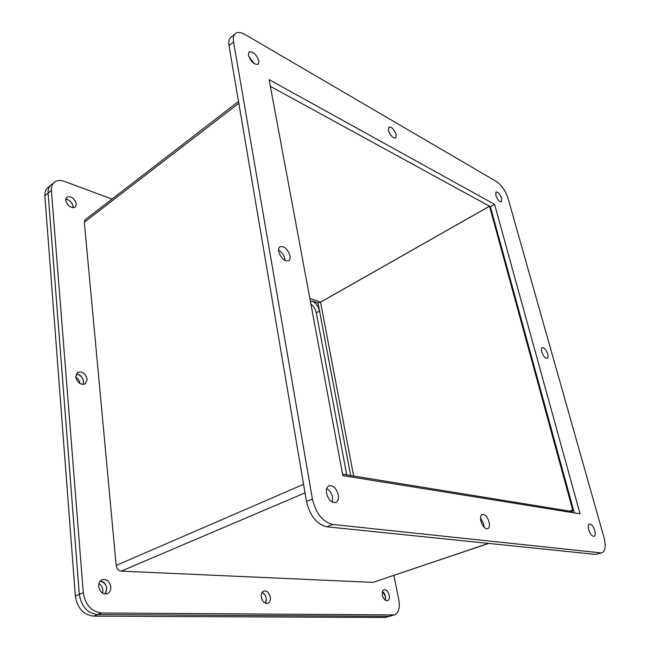 <?xml version="1.0" encoding="UTF-8"?>
<svg xmlns="http://www.w3.org/2000/svg" width="650" height="650" viewBox="0 0 650 650"><rect width="100%" height="100%" fill="white"/><g stroke="black" fill="none" stroke-linecap="round" stroke-linejoin="round"><path stroke-width="0.97" d="M98.67 586.454C98.532 583.148 99.669 580.897 102.074 579.694C106.641 578.784 109.549 581.157 110.809 586.82C110.963 590.159 109.817 592.434 107.356 593.645C102.806 594.506 99.913 592.109 98.67 586.454M106.827 588.477C106.104 584.114 103.911 581.628 100.263 581.011C106.511 583.399 108.152 587.73 105.194 593.986L106.827 588.477M382.346 595.108C381.924 592.264 382.484 590.484 384.036 589.761C386.425 589.558 388.164 591.411 389.252 595.319C389.691 598.171 389.123 599.958 387.546 600.681C385.166 600.876 383.427 599.016 382.346 595.108M385.474 596.546L382.501 591.467C385.117 593.832 386.051 596.741 385.312 600.202L385.474 596.546M261.292 597.049C260.975 593.929 261.796 591.914 263.754 590.996C266.955 590.574 269.124 592.67 270.278 597.269C270.611 600.413 269.783 602.444 267.792 603.363C264.607 603.761 262.438 601.656 261.292 597.049M266.346 598.666C265.736 595.53 264.298 593.466 262.031 592.459C266.045 595.059 267.231 598.674 265.582 603.298L266.346 598.666M75.749 376.935L77.675 372.393C82.371 371.118 85.548 373.425 87.206 379.324L85.256 383.923C80.567 385.166 77.399 382.834 75.749 376.935M83.606 381.558C82.696 377.089 80.234 374.587 76.221 374.051L77.382 374.164C82.339 376.252 84.248 379.697 83.111 384.507L83.606 381.558M65.691 200.2L66.796 197.088C71.24 195.845 74.425 198.153 76.359 203.994L75.246 207.147C70.809 208.366 67.624 206.05 65.691 200.2M73.068 206.611C72.109 202.41 69.664 199.899 65.723 199.087L67.299 199.412C71.142 201.297 73.052 204.084 73.036 207.781L73.068 206.611M112.003 199.071L64.667 181.48C60.393 179.961 56.916 180.245 54.226 182.317C52.098 184.153 51.147 186.859 51.383 190.426L83.289 592.637C85.321 604.882 91.431 611.658 101.619 612.974L394.339 614.916C398.58 612.974 400.099 608.156 398.897 600.462L393.933 575.445M85.15 219.797L84.329 222.235L116.171 565.443C116.756 568.783 118.43 570.684 121.201 571.139L373.011 582.392L488.743 543.424M54.226 182.317L50.968 185.031C48.831 186.867 47.873 189.572 48.1 193.131C47.873 189.572 48.831 186.867 50.968 185.031L47.726 187.72C45.581 189.564 44.623 192.262 44.85 195.821L75.343 595.977L79.3 594.311C81.315 606.515 87.409 613.267 97.589 614.559C87.409 613.267 81.315 606.515 79.3 594.311L48.1 193.131L51.383 190.426M392.746 615.144L388.928 616.322L97.589 614.559L101.619 612.974M318.021 303.087L312.049 301.039C315.77 302.754 318.256 306.069 319.516 310.976L350.659 475.532L318.021 303.087L319.971 301.982M569.701 511.144L572.715 510.112L489.531 206.253L320.556 302.209L353.657 476.019M489.531 206.253L490.409 206.732M572.715 510.112L572.349 511.574L342.566 474.216M574.324 512.907L490.401 206.7L270.359 86.328L489.507 206.213L320.523 302.169L309.855 298.496M254.158 63.611L248.641 56.184M248.357 55.063L249.056 51.878C253.143 51.334 256.441 54.397 258.952 61.059L258.253 64.285C254.174 64.829 250.876 61.75 248.357 55.063M391.227 135.728L389.058 132.251M388.391 130.309L388.887 127.083C391.763 126.888 394.201 129.456 396.207 134.778L395.712 138.036C392.844 138.222 390.406 135.647 388.391 130.309M589.916 532.781L588.575 529.189M588.713 529.75C587.933 526.557 588.177 524.639 589.428 523.989C591.484 523.981 593.263 526.183 594.774 530.587C595.562 533.788 595.327 535.722 594.059 536.38C592.004 536.38 590.224 534.17 588.713 529.75M332.312 502.157L332.507 497.339C331.598 493.196 329.672 490.262 326.731 488.548M326.552 493.293C326.007 489.426 326.828 486.923 329.006 485.786C333.304 485.209 336.408 488.256 338.333 494.926C338.91 498.826 338.081 501.353 335.847 502.507C331.565 503.051 328.469 499.98 326.552 493.293M285.017 260.496L284.879 258.976C283.912 254.938 281.808 251.972 278.566 250.071M278.704 251.509C278.338 249.161 278.769 247.561 280.012 246.699C284.375 245.96 287.698 248.999 289.989 255.816C290.379 258.196 289.933 259.821 288.665 260.691C284.31 261.406 280.995 258.351 278.704 251.509M483.998 527.15L483.665 524.014L480.545 517.92M480.886 521.016C480.171 517.449 480.651 515.247 482.316 514.402C485.168 514.239 487.435 516.799 489.109 522.096C489.84 525.679 489.369 527.898 487.679 528.751C484.827 528.905 482.56 526.321 480.886 521.016M541.702 351.829C541.117 349.529 541.271 348.116 542.165 347.579C544.261 347.531 546.114 349.716 547.714 354.128C548.308 356.444 548.153 357.866 547.251 358.41C545.155 358.451 543.303 356.257 541.702 351.829M495.731 195.138L496.031 191.945C498.144 191.921 500.053 194.123 501.751 198.551L501.451 201.768C499.338 201.784 497.437 199.582 495.731 195.138M602.022 552.736L595.611 554.409L326.82 526.784C316.745 524.322 309.969 515.872 306.483 501.426L229.011 45.654C228.394 41.738 229.011 38.968 230.864 37.359L235.373 33.613C237.713 31.866 240.996 32.199 245.237 34.604L496.762 181.716C501.767 185.266 505.562 190.921 508.137 198.681L603.907 537.119C606.076 545.74 605.451 550.948 602.022 552.736L595.611 554.409M229.011 45.654L233.561 41.909C232.928 37.984 233.537 35.222 235.373 33.613M233.561 41.909L312.382 498.956L306.483 501.426M326.82 526.784L332.759 524.452C322.701 521.958 315.908 513.459 312.382 498.956M332.759 524.452L600.689 552.849M494.569 204.344L580.052 513.825L342.826 475.613L269.116 79.625L494.569 204.344L490.401 206.7M394.339 614.916L385.125 617.5L93.592 616.135C83.419 614.859 77.334 608.14 75.343 595.977M346.71 474.89L316.282 312.796C315.461 309.148 313.658 306.215 310.879 303.997M68.071 205.099L67.454 204.368M262.478 600.446L261.243 596.684M80.007 383.598C79.576 380.843 78.171 378.706 75.774 377.187M102.594 593.133C103.415 589.062 102.196 585.853 98.938 583.497M83.289 592.637L79.3 594.311L48.1 193.131L44.85 195.821M385.125 617.5L388.928 616.322L97.589 614.559L93.592 616.135M488.451 543.4L373.011 582.392M121.201 571.139L305.029 492.879M303.574 484.315L116.171 565.443M84.329 222.235L238.81 103.277M312.049 301.039L310.497 301.933M319.516 310.976L316.282 312.796M238.501 101.441L85.223 219.741"/></g></svg>
